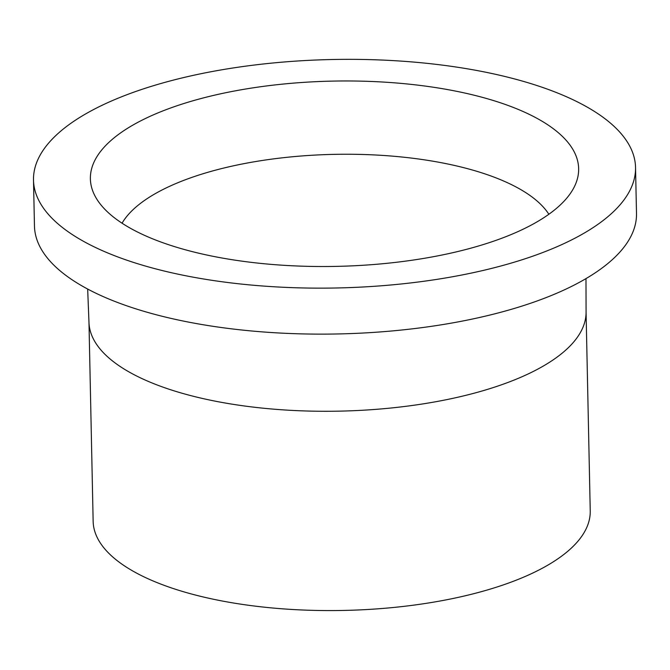 <?xml version="1.0" encoding="UTF-8"?>
<svg xmlns="http://www.w3.org/2000/svg" width="670" height="670" viewBox="0 0 670 670"><rect width="100%" height="100%" fill="white"/><g stroke="black" fill="none" stroke-linecap="round" stroke-linejoin="round"><path stroke-width="1" d="M33.5 180.046L34.463 226.041A301.081 114.252 -1.2 0 0 101.723 295.922A301.081 114.252 -1.2 0 0 437.234 325.453A301.081 114.252 -1.2 0 0 636.5 213.429L635.537 167.441A301.081 114.252 -1.2 0 0 568.277 97.552A301.081 114.252 -1.2 0 0 232.766 68.022A301.081 114.252 -1.2 0 0 33.5 180.046A301.081 114.252 -1.2 0 0 100.76 249.935A301.081 114.252 -1.2 0 0 436.27 279.465A301.081 114.252 -1.2 0 0 635.537 167.441M87.67 289.055L88.984 322.689A248.603 94.336 -1.2 0 0 144.502 379.739A248.603 94.336 -1.2 0 0 420.718 404.245A248.603 94.336 -1.2 0 0 586.074 312.279L585.982 278.611M88.976 322.362L93.147 521.335A248.603 94.336 -1.2 0 0 148.681 579.039A248.603 94.336 -1.2 0 0 425.701 603.419A248.603 94.336 -1.2 0 0 590.236 510.917L586.066 311.952M548.864 214.266A219.098 83.139 -1.2 0 0 505.959 182.039A219.098 83.139 -1.2 0 0 285.696 157.442A219.098 83.139 -1.2 0 0 122.057 223.202M144.938 235.539A244.181 92.653 -1.2 0 0 399.605 261.895A244.181 92.653 -1.2 0 0 576.2 182.516A244.181 92.653 -1.2 0 0 524.099 111.957A244.181 92.653 -1.2 0 0 235.036 90.894A244.181 92.653 -1.2 0 0 93.415 192.633A244.181 92.653 -1.2 0 0 144.938 235.539"/></g></svg>
